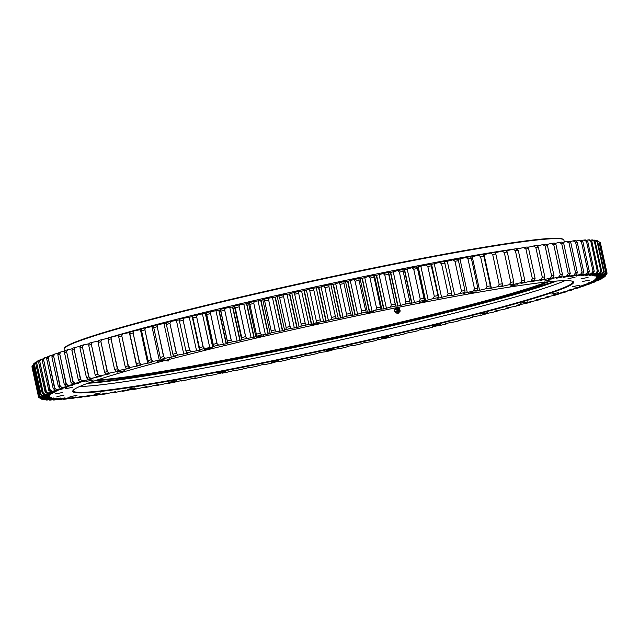 <?xml version="1.0" encoding="UTF-8"?>
<svg xmlns="http://www.w3.org/2000/svg" width="639" height="639" viewBox="0 0 639 639"><rect width="100%" height="100%" fill="white"/><g stroke="black" fill="none" stroke-linecap="round" stroke-linejoin="round"><path stroke-width="0.96" d="M564.325 242.053L563.918 240.168A255.808 13.387 167.7 0 0 563.422 239.561A255.808 13.387 167.7 0 0 404.958 262.126A255.808 13.387 167.7 0 0 141.443 322.264A255.808 13.387 167.7 0 0 64.243 348.399A255.808 13.387 167.7 0 0 64.044 349.158L64.483 351.17M142.729 328.174A255.808 13.387 -12.3 0 1 514.331 249.018A255.808 13.387 167.7 0 0 112.336 336.697A255.808 13.387 -12.3 0 1 142.729 328.174M516.911 248.643A255.808 13.387 -12.3 0 1 521.775 247.964A255.808 13.387 167.7 0 0 516.911 248.643M527.359 247.221A255.808 13.387 -12.3 0 1 529.491 246.95A255.808 13.387 167.7 0 0 527.359 247.221M96.952 341.37A255.808 13.387 -12.3 0 1 98.558 340.867A255.808 13.387 167.7 0 0 96.952 341.37M104.277 339.109A255.808 13.387 -12.3 0 1 108.558 337.815A255.808 13.387 167.7 0 0 104.277 339.109M548.494 281.799A241.254 12.628 -12.3 0 1 323.893 340.124A241.254 12.628 -12.3 0 1 95.395 380.588M97.328 379.941A240.775 12.604 167.7 0 0 323.781 339.621A240.775 12.604 167.7 0 0 546.473 282.015M64.243 348.399L64.611 347.824A255.32 13.363 -12.3 0 1 311.033 281.136A255.32 13.363 -12.3 0 1 562.847 239.194L563.422 239.561M532.391 278.78A290.961 15.224 -12.3 0 1 535.083 278.356L528.581 248.547A290.961 15.224 167.7 0 0 525.897 248.97L532.391 278.78L530.913 281.12A289.02 15.128 167.7 0 1 534.476 280.561L530.753 281.887L540.802 279.594L542.319 277.246A290.961 15.224 -12.3 0 1 544.843 276.871L538.342 247.061A290.961 15.224 167.7 0 0 535.817 247.437L542.319 277.246M525.897 248.97L523.589 247.525A289.02 15.128 -12.3 0 1 527.151 246.973L528.581 248.547M535.083 278.356L534.476 280.561M535.817 247.437L533.477 245.999A289.02 15.128 -12.3 0 1 536.816 245.496L538.342 247.061M544.843 276.871L544.14 279.091A289.02 15.128 167.7 0 0 540.802 279.594M547.479 245.735A290.961 15.224 167.7 0 0 545.115 246.071L551.617 275.88A290.961 15.224 -12.3 0 1 553.973 275.545L547.479 245.735L545.866 244.194A289.02 15.128 -12.3 0 0 542.751 244.633L545.115 246.071M553.973 275.545L553.19 277.781A289.02 15.128 167.7 0 0 550.075 278.229L551.617 275.88M555.954 244.577A290.961 15.224 167.7 0 0 553.773 244.873L560.267 274.682A290.961 15.224 -12.3 0 1 562.448 274.387L555.954 244.577L554.261 243.052A289.02 15.128 -12.3 0 0 551.369 243.435L553.773 244.873M562.448 274.387L561.585 276.647A289.02 15.128 167.7 0 0 558.702 277.03L560.267 274.682M563.75 243.595A290.961 15.224 167.7 0 0 561.753 243.842L568.247 273.652A290.961 15.224 -12.3 0 1 570.244 273.404L563.75 243.595L561.977 242.077A289.02 15.128 -12.3 0 0 559.333 242.405L561.753 243.842M570.244 273.404L569.301 275.673A289.02 15.128 167.7 0 0 566.657 275.992L568.247 273.652M570.843 242.788A290.961 15.224 167.7 0 0 569.029 242.988L575.531 272.797A290.961 15.224 -12.3 0 1 577.344 272.597L570.843 242.788L568.998 241.278A289.02 15.128 -12.3 0 0 566.601 241.542L569.029 242.988M577.344 272.597L576.322 274.874A289.02 15.128 167.7 0 0 573.926 275.137L575.531 272.797M577.217 242.157A290.961 15.224 167.7 0 0 575.603 242.301L582.097 272.11A290.961 15.224 -12.3 0 1 583.719 271.966L577.217 242.157L575.3 240.663A289.02 15.128 -12.3 0 0 573.159 240.855L575.603 242.301M583.719 271.966L582.624 274.251A289.02 15.128 167.7 0 0 580.484 274.45L582.097 272.11M582.848 241.702A290.961 15.224 167.7 0 0 581.434 241.806L587.928 271.615A290.961 15.224 -12.3 0 1 589.35 271.511L582.848 241.702L580.867 240.216A289.02 15.128 -12.3 0 0 578.99 240.352L581.434 241.806M589.35 271.511L588.192 273.812A289.02 15.128 167.7 0 0 586.314 273.947L587.928 271.615M587.728 241.422A290.961 15.224 167.7 0 0 586.514 241.478L593.008 271.287A290.961 15.224 -12.3 0 1 594.23 271.232L587.728 241.422L585.683 239.952A289.02 15.128 -12.3 0 0 584.07 240.024L586.514 241.478M594.23 271.232L593.008 273.54A289.02 15.128 167.7 0 0 591.394 273.62L593.008 271.287M591.834 241.326A290.961 15.224 167.7 0 0 590.827 241.334L597.321 271.144A290.961 15.224 -12.3 0 1 598.336 271.136L591.834 241.326L589.733 239.865A289.02 15.128 -12.3 0 0 588.391 239.873L590.827 241.334M598.336 271.136L597.058 273.452A289.02 15.128 167.7 0 0 595.716 273.468L597.321 271.144M595.165 241.414A290.961 15.224 167.7 0 0 594.358 241.374L600.86 271.184A290.961 15.224 -12.3 0 1 601.666 271.224L595.165 241.414L593.008 239.952A289.02 15.128 -12.3 0 0 591.938 239.905L594.358 241.374M601.666 271.224L600.333 273.548A289.02 15.128 167.7 0 0 599.262 273.492L600.86 271.184M597.705 241.686A290.961 15.224 167.7 0 0 597.106 241.59L603.607 271.399A290.961 15.224 -12.3 0 1 604.198 271.487L597.705 241.686L595.492 240.224A289.02 15.128 -12.3 0 0 594.709 240.112L597.106 241.59M604.198 271.487L602.817 273.819A289.02 15.128 167.7 0 0 602.034 273.708L603.607 271.399M599.438 242.125A290.961 15.224 167.7 0 0 599.055 241.989L605.556 271.799A290.961 15.224 -12.3 0 1 605.94 271.934L599.438 242.125L597.193 240.679A289.02 15.128 -12.3 0 0 596.682 240.496L599.055 241.989M605.94 271.934L604.518 274.267A289.02 15.128 167.7 0 0 604.007 274.091L605.556 271.799M600.372 242.756A290.961 15.224 167.7 0 0 600.205 242.572L606.707 272.382A290.961 15.224 -12.3 0 1 606.874 272.565L600.372 242.756M600.205 242.572L597.808 241.071M606.874 272.565L605.413 274.898A289.02 15.128 167.7 0 0 605.189 274.658L606.707 272.382M600.492 243.283L607.05 273.133A290.961 15.224 -12.3 0 1 607.01 273.364L605.516 275.705A289.02 15.128 167.7 0 0 605.572 275.401L607.05 273.133M606.579 274.027L605.149 276.312A289.02 15.128 167.7 0 1 604.813 276.679L595.46 278.955M593.735 280.13L603.312 277.821A289.02 15.128 167.7 0 0 603.927 277.398L604.31 276.791M591.235 281.464L601.019 279.139A289.02 15.128 167.7 0 0 601.914 278.652L602.273 278.061M587.968 282.957L597.936 280.617A289.02 15.128 167.7 0 0 599.11 280.074L599.454 279.491M583.95 284.603L594.07 282.246A289.02 15.128 167.7 0 0 595.524 281.655L595.844 281.08M579.349 286.32L589.446 284.043A289.02 15.128 167.7 0 0 591.163 283.389L591.466 282.821M573.894 288.245L584.062 285.976A289.02 15.128 167.7 0 0 586.043 285.282L586.33 284.714M567.736 290.306L577.936 288.061A289.02 15.128 167.7 0 0 580.18 287.31L580.452 286.751M560.874 292.502L571.09 290.282A289.02 15.128 167.7 0 0 573.59 289.483L573.838 288.932M553.35 294.827L563.542 292.638A289.02 15.128 167.7 0 0 566.282 291.791L566.513 291.24M545.163 297.263L555.315 295.122A289.02 15.128 167.7 0 0 558.294 294.228L558.502 293.668M536.353 299.811L546.425 297.718A289.02 15.128 167.7 0 0 549.636 296.784L549.82 296.224M526.935 302.471L536.904 300.426A289.02 15.128 167.7 0 0 540.338 299.459L540.498 298.884M516.943 305.218L526.784 303.237A289.02 15.128 167.7 0 0 530.418 302.231L530.562 301.656M506.4 308.062L516.072 306.137A289.02 15.128 167.7 0 0 519.914 305.107L520.034 304.515M495.337 310.985L504.826 309.132A289.02 15.128 167.7 0 0 508.852 308.07L508.948 307.479M482.844 314.292L493.06 312.207A289.02 15.128 167.7 0 0 497.27 311.113L497.326 310.522M470.735 317.375L480.816 315.346A289.02 15.128 167.7 0 0 485.185 314.228L485.217 313.645M458.211 320.522L468.123 318.549A289.02 15.128 167.7 0 0 472.644 317.407L472.644 316.84M404.567 333.502L413.609 331.777A289.02 15.128 167.7 0 0 418.625 330.595L418.425 330.211L419.903 329.764L427.723 328.422A289.02 15.128 167.7 0 0 432.635 327.248L432.02 326.928L433.378 326.529L441.533 325.091A289.02 15.128 167.7 0 0 446.334 323.925L445.311 323.685L446.541 323.326L455.016 321.8A289.02 15.128 167.7 0 0 459.681 320.642L459.649 320.091M446.334 323.925L446.262 323.398M432.635 327.248L432.539 326.745M250.648 367.505L250.272 367.177L250.648 367.505A289.02 15.128 167.7 0 0 255.784 366.459L262.685 364.542L265.273 364.51A289.02 15.128 167.7 0 0 270.473 363.439L276.959 361.594L280.066 361.442A289.02 15.128 167.7 0 0 285.321 360.348L291.368 358.575L294.986 358.303A289.02 15.128 167.7 0 0 300.266 357.185L305.873 355.492L309.979 355.108A289.02 15.128 167.7 0 0 315.283 353.966L320.123 352.424L325.011 351.857A289.02 15.128 167.7 0 0 330.315 350.699L334.676 349.245L340.036 348.559A289.02 15.128 167.7 0 0 345.332 347.392L349.206 346.034L355.02 345.236A289.02 15.128 167.7 0 0 360.284 344.054L363.95 342.728L369.909 341.881A289.02 15.128 167.7 0 0 375.133 340.691L377.992 339.541L384.662 338.51A289.02 15.128 167.7 0 0 389.83 337.328L392.17 336.274L399.247 335.14A289.02 15.128 167.7 0 0 404.343 333.957L404.559 333.486L404.343 333.957M236.222 370.404L236.246 369.981L236.222 370.404A289.02 15.128 167.7 0 0 241.286 369.39L250.28 367.209M221.925 372.729L222.045 373.216A289.02 15.128 167.7 0 0 227.013 372.233L236.246 369.997M207.994 375.412L208.154 375.916A289.02 15.128 167.7 0 0 213.019 374.973L222.476 372.697M194.591 378.512L195.79 377.849L194.392 377.992L194.591 378.512A289.02 15.128 167.7 0 0 199.336 377.609L209.001 375.301M181.156 380.461L181.388 380.988A289.02 15.128 167.7 0 0 186.005 380.125L194.392 377.992M168.321 382.817L168.592 383.336A289.02 15.128 167.7 0 0 173.057 382.521L183.089 380.173M155.932 385.037L156.228 385.557A289.02 15.128 167.7 0 0 160.541 384.79L170.717 382.434M144.023 387.13L144.342 387.633A289.02 15.128 167.7 0 0 148.48 386.914L157.889 384.646M132.616 389.087L132.968 389.566A289.02 15.128 167.7 0 0 136.922 388.903L146.531 386.619M121.761 390.892L122.121 391.356A289.02 15.128 167.7 0 0 125.883 390.741L135.668 388.448M111.466 392.538L111.849 392.985A289.02 15.128 167.7 0 0 115.411 392.426L125.34 390.133M101.777 394.023L102.184 394.455A289.02 15.128 167.7 0 0 105.523 393.959L115.387 391.691L111.849 392.985M92.719 395.349L93.134 395.765A289.02 15.128 167.7 0 0 96.249 395.325L106.218 393.065M84.308 396.499L84.739 396.907A289.02 15.128 167.7 0 0 87.631 396.523L97.831 394.255M76.568 397.474L77.023 397.881A289.02 15.128 167.7 0 0 79.667 397.554L89.899 395.309M69.531 398.281L70.002 398.672A289.02 15.128 167.7 0 0 72.399 398.416L82.639 396.196M63.213 398.904L63.7 399.295A289.02 15.128 167.7 0 0 65.841 399.095L75.937 396.931L70.002 398.672M57.622 399.351L58.133 399.742A289.02 15.128 167.7 0 0 60.01 399.607L70.066 397.474L63.7 399.295M52.789 399.623L53.317 400.006A289.02 15.128 167.7 0 0 54.93 399.934L65.002 397.841L58.133 399.742M48.716 399.71L49.267 400.094A289.02 15.128 167.7 0 0 50.609 400.086L60.497 398.049L53.317 400.006M45.425 399.615L45.992 400.006A289.02 15.128 167.7 0 0 47.062 400.054L56.823 398.073L49.267 400.094M42.917 399.335L43.508 399.734A289.02 15.128 167.7 0 0 44.291 399.846L53.9 397.929L45.992 400.006M41.192 398.88L41.807 399.279A289.02 15.128 167.7 0 0 42.318 399.463L51.751 397.61L43.508 399.734M38.628 397.202L40.912 398.656A289.02 15.128 167.7 0 0 41.136 398.896L38.795 397.386A290.961 15.224 -12.3 0 1 38.628 397.202L38.508 396.667M31.99 366.594A290.961 15.224 167.7 0 0 31.95 366.826L38.452 396.635A290.961 15.224 -12.3 0 1 38.492 396.404L32.238 366.211L38.875 396.651L40.816 397.849A289.02 15.128 167.7 0 0 40.752 398.153L38.452 396.635M32.669 365.62A290.961 15.224 167.7 0 0 32.413 365.891L38.907 395.701A290.961 15.224 -12.3 0 1 39.171 395.429L32.916 365.236L39.554 395.677L41.511 396.875A289.02 15.128 167.7 0 0 41.176 397.234L38.907 395.701M32.413 365.891L33.851 363.647A289.02 15.128 -12.3 0 1 34.186 363.279L32.916 365.236M34.147 364.47A290.961 15.224 167.7 0 0 33.675 364.789L40.177 394.598A290.961 15.224 -12.3 0 1 40.648 394.279L34.394 364.086L41.032 394.527L43.013 395.725A289.02 15.128 167.7 0 0 42.398 396.148L40.177 394.598M33.675 364.789L35.073 362.561A289.02 15.128 -12.3 0 1 35.688 362.137L34.394 364.086M36.423 363.152A290.961 15.224 167.7 0 0 35.744 363.519L42.246 393.328A290.961 15.224 -12.3 0 1 42.925 392.961L36.671 362.776L43.308 393.217L45.305 394.415A289.02 15.128 167.7 0 0 44.41 394.894L42.246 393.328M35.744 363.519L37.086 361.307A289.02 15.128 -12.3 0 1 37.981 360.819L36.671 362.776M39.498 361.674A290.961 15.224 167.7 0 0 38.604 362.081L45.105 391.891A290.961 15.224 -12.3 0 1 46 391.483L39.738 361.299L46.375 391.739L48.388 392.937A289.02 15.128 167.7 0 0 47.214 393.48L45.105 391.891M38.604 362.081L39.89 359.885A289.02 15.128 -12.3 0 1 41.064 359.342L39.738 361.299M43.356 360.037A290.961 15.224 167.7 0 0 42.254 360.484L48.756 390.293A290.961 15.224 -12.3 0 1 49.85 389.846L43.588 359.661L50.225 390.102L52.254 391.3A289.02 15.128 167.7 0 0 50.8 391.899L48.756 390.293M42.254 360.484L43.476 358.303A289.02 15.128 -12.3 0 1 44.93 357.704L43.588 359.661M47.981 358.239A290.961 15.224 167.7 0 0 46.679 358.727L53.181 388.536A290.961 15.224 -12.3 0 1 54.483 388.049L48.213 357.864L54.85 388.304L56.879 389.51A289.02 15.128 167.7 0 0 55.162 390.157L53.181 388.536M46.679 358.727L47.837 356.57A289.02 15.128 -12.3 0 1 49.554 355.915L48.213 357.864M53.372 356.29A290.961 15.224 167.7 0 0 51.871 356.818L58.373 386.627A290.961 15.224 -12.3 0 1 59.874 386.1L53.596 355.915L60.234 386.355L62.263 387.569A289.02 15.128 167.7 0 0 60.282 388.272L58.373 386.627M51.871 356.818L52.957 354.677A289.02 15.128 -12.3 0 1 54.938 353.974L53.596 355.915M59.507 354.198A290.961 15.224 167.7 0 0 57.814 354.765L64.307 384.574A290.961 15.224 -12.3 0 1 66.009 384.007L59.723 353.83L66.36 384.271L68.389 385.485A289.02 15.128 167.7 0 0 66.144 386.236L64.307 384.574M57.814 354.765L58.82 352.648A289.02 15.128 -12.3 0 1 61.064 351.889L59.723 353.83M66.368 351.969A290.961 15.224 167.7 0 0 64.483 352.568L70.985 382.378A290.961 15.224 -12.3 0 1 72.87 381.779L66.584 351.602L73.221 382.042L75.234 383.264A289.02 15.128 167.7 0 0 72.734 384.063L70.985 382.378M64.483 352.568L65.41 350.468A289.02 15.128 -12.3 0 1 67.91 349.669L66.584 351.602M73.94 349.605A290.961 15.224 167.7 0 0 71.872 350.244L78.365 380.053A290.961 15.224 -12.3 0 1 80.442 379.414L74.148 349.237L80.778 379.678L82.782 380.908A289.02 15.128 167.7 0 0 80.043 381.755L78.365 380.053M71.872 350.244L72.718 348.159A289.02 15.128 -12.3 0 1 75.458 347.32L74.148 349.237M82.199 347.113A290.961 15.224 167.7 0 0 79.947 347.784L86.449 377.593A290.961 15.224 -12.3 0 1 88.701 376.922L82.391 346.745L89.029 377.186L91.01 378.432A289.02 15.128 167.7 0 0 88.03 379.318L86.449 377.593M79.947 347.784L80.706 345.723A289.02 15.128 -12.3 0 1 83.685 344.836L82.391 346.745M91.121 344.501A290.961 15.224 167.7 0 0 88.693 345.204L95.195 375.013A290.961 15.224 -12.3 0 1 97.623 374.31L91.305 344.141L97.943 374.582L99.9 375.836A289.02 15.128 167.7 0 0 96.689 376.762L95.195 375.013M88.693 345.204L89.364 343.167A289.02 15.128 -12.3 0 1 92.575 342.24L91.305 344.141M100.682 341.777A290.961 15.224 167.7 0 0 98.086 342.512L104.588 372.321A290.961 15.224 -12.3 0 1 107.184 371.586L100.858 341.426L107.488 371.866L109.421 373.128A289.02 15.128 167.7 0 0 105.986 374.095L104.588 372.321M98.086 342.512L98.662 340.499A289.02 15.128 -12.3 0 1 102.096 339.533L100.858 341.426M110.851 338.958A290.961 15.224 167.7 0 0 108.103 339.708L114.605 369.518A290.961 15.224 -12.3 0 1 117.352 368.759L111.01 338.598L117.648 369.038L119.549 370.316A289.02 15.128 167.7 0 0 115.907 371.323L114.605 369.518M108.103 339.708L108.582 337.727A289.02 15.128 -12.3 0 1 112.216 336.721L111.01 338.598M121.61 336.034A290.961 15.224 167.7 0 0 118.702 336.817L125.204 366.626A290.961 15.224 -12.3 0 1 128.104 365.843L121.753 335.683L128.391 366.123L130.252 367.409A289.02 15.128 167.7 0 0 126.41 368.447L125.204 366.626M118.702 336.817L119.086 334.852A289.02 15.128 -12.3 0 1 122.928 333.814L121.753 335.683M132.912 333.023A290.961 15.224 167.7 0 0 129.861 333.83L136.363 363.639A290.961 15.224 -12.3 0 1 139.414 362.832L133.048 332.679L139.685 363.12L141.499 364.422A289.02 15.128 167.7 0 0 137.473 365.484L136.363 363.639M129.861 333.83L130.148 331.889A289.02 15.128 -12.3 0 1 134.174 330.826L133.048 332.679M144.733 329.932A290.961 15.224 167.7 0 0 141.554 330.762L148.056 360.572A290.961 15.224 -12.3 0 1 151.235 359.741L144.861 329.588L151.499 360.029L153.264 361.347A289.02 15.128 167.7 0 0 149.055 362.441L148.056 360.572M141.554 330.762L141.73 328.845A289.02 15.128 -12.3 0 1 145.94 327.751L144.861 329.588M157.05 326.777A290.961 15.224 167.7 0 0 153.743 327.615L160.237 357.425A290.961 15.224 -12.3 0 1 163.544 356.586L157.154 326.433L163.792 356.874L165.509 358.207A289.02 15.128 167.7 0 0 161.14 359.326L160.237 357.425M153.743 327.615L153.815 325.73A289.02 15.128 -12.3 0 1 158.184 324.612L157.154 326.433M169.806 323.55A290.961 15.224 167.7 0 0 166.388 324.412L172.881 354.222A290.961 15.224 -12.3 0 1 176.308 353.359L169.902 323.214L176.54 353.655L178.201 355.004A289.02 15.128 167.7 0 0 173.68 356.139L172.881 354.222M166.388 324.412L166.356 322.543A289.02 15.128 -12.3 0 1 170.877 321.409L169.902 323.214M182.986 320.283A290.961 15.224 167.7 0 0 179.455 321.153L185.957 350.963A290.961 15.224 -12.3 0 1 189.487 350.092L183.066 319.947L189.703 350.388L191.309 351.754A289.02 15.128 167.7 0 0 186.644 352.904L185.957 350.963M179.455 321.153L179.319 319.308A289.02 15.128 -12.3 0 1 183.984 318.158L183.066 319.947M196.54 316.968A290.961 15.224 167.7 0 0 192.914 317.847L199.416 347.656A290.961 15.224 -12.3 0 1 203.042 346.769L196.604 316.632L203.242 347.073L204.792 348.455A289.02 15.128 167.7 0 0 199.991 349.621L199.416 347.656M192.914 317.847L192.666 316.025A289.02 15.128 -12.3 0 1 197.467 314.859L196.604 316.632M210.439 313.613A290.961 15.224 167.7 0 0 206.724 314.508L213.218 344.317A290.961 15.224 -12.3 0 1 216.933 343.423L210.487 313.286L217.124 343.726L218.602 345.124A289.02 15.128 167.7 0 0 213.69 346.306L213.218 344.317M206.724 314.508L206.365 312.711A289.02 15.128 -12.3 0 1 211.277 311.536L210.487 313.286M224.632 310.242A290.961 15.224 167.7 0 0 220.838 311.137L227.34 340.946A290.961 15.224 -12.3 0 1 231.126 340.052L224.664 309.915L231.302 340.355L232.716 341.777A289.02 15.128 167.7 0 0 227.7 342.959L227.34 340.946M220.838 311.137L220.375 309.364A289.02 15.128 -12.3 0 1 225.391 308.182L224.664 309.915M239.082 306.848A290.961 15.224 167.7 0 0 235.232 307.75L241.726 337.56A290.961 15.224 -12.3 0 1 245.584 336.657L239.098 306.536L245.735 336.977L247.077 338.406A289.02 15.128 167.7 0 0 241.981 339.597L241.726 337.56M235.232 307.75L234.657 306.001A289.02 15.128 -12.3 0 1 239.753 304.811L239.098 306.536M253.755 303.461A290.961 15.224 167.7 0 0 249.849 304.356L256.351 334.165A290.961 15.224 -12.3 0 1 260.257 333.27L253.755 303.142L260.392 333.582L261.663 335.036A289.02 15.128 167.7 0 0 256.495 336.226L256.351 334.165M249.849 304.356L249.17 302.63A289.02 15.128 -12.3 0 1 254.338 301.44L253.755 303.142M268.604 300.066A290.961 15.224 167.7 0 0 264.658 300.969L271.152 330.77A290.961 15.224 -12.3 0 1 275.105 329.876L268.588 299.755L275.225 330.195L276.415 331.673A289.02 15.128 167.7 0 0 271.192 332.855L271.152 330.77M264.658 300.969L263.867 299.26A289.02 15.128 -12.3 0 1 269.091 298.078L268.588 299.755M283.588 296.696A290.961 15.224 167.7 0 0 279.61 297.582L286.104 327.392A290.961 15.224 -12.3 0 1 290.09 326.505L283.556 296.384L290.194 326.825L291.304 328.318A289.02 15.128 167.7 0 0 286.04 329.5L286.104 327.392M279.61 297.582L278.716 295.905A289.02 15.128 -12.3 0 1 283.98 294.723L283.556 296.384M298.669 293.341A290.961 15.224 167.7 0 0 294.667 294.228L301.169 324.037A290.961 15.224 -12.3 0 1 305.162 323.15L298.621 293.037L305.258 323.478L306.289 324.987A289.02 15.128 167.7 0 0 300.993 326.162L301.169 324.037M294.667 294.228L293.668 292.566A289.02 15.128 -12.3 0 1 298.964 291.4L298.621 293.037M313.797 290.026A290.961 15.224 167.7 0 0 309.787 290.897L316.281 320.706A290.961 15.224 -12.3 0 1 320.291 319.835L313.725 289.723L313.989 288.101L318.877 287.534L323.717 285.992A289.02 15.128 -12.3 0 1 329.021 284.85L328.925 286.751A290.961 15.224 167.7 0 0 324.924 287.614L331.417 317.423A290.961 15.224 -12.3 0 1 335.427 316.561L328.925 286.751M309.787 290.897L308.685 289.259A289.02 15.128 -12.3 0 1 313.989 288.101M320.291 319.835L321.313 321.697A289.02 15.128 167.7 0 0 316.009 322.855L316.281 320.706M324.924 287.614L323.717 285.992M335.427 316.561L336.346 318.446A289.02 15.128 167.7 0 0 331.042 319.588L331.417 317.423M344.03 283.524A290.961 15.224 167.7 0 0 340.036 284.371L346.53 314.18A290.961 15.224 -12.3 0 1 350.523 313.334L343.926 283.237L344.014 281.655L347.632 281.384L353.679 279.61A289.02 15.128 -12.3 0 1 358.934 278.516L359.046 280.361A290.961 15.224 167.7 0 0 355.076 281.192L361.578 311.001A290.961 15.224 -12.3 0 1 365.548 310.171L359.046 280.361M340.036 284.371L338.734 282.773A289.02 15.128 -12.3 0 1 344.014 281.655M350.523 313.334L351.346 315.243A289.02 15.128 167.7 0 0 346.058 316.369L346.53 314.18M355.076 281.192L353.679 279.61M365.548 310.171L366.259 312.104A289.02 15.128 167.7 0 0 361.003 313.206L361.578 311.001M373.943 277.27A290.961 15.224 167.7 0 0 370.013 278.085L376.507 307.894A290.961 15.224 -12.3 0 1 380.445 307.079L373.727 275.441L376.315 275.417L383.216 273.5A289.02 15.128 -12.3 0 1 388.352 272.454L388.68 274.259A290.961 15.224 167.7 0 0 384.79 275.05L391.292 304.859A290.961 15.224 -12.3 0 1 395.182 304.068L388.68 274.259M370.013 278.085L368.527 276.519A289.02 15.128 -12.3 0 1 373.727 275.441M380.445 307.079L381.052 309.036A289.02 15.128 167.7 0 0 375.852 310.115L376.507 307.894M384.79 275.05L383.216 273.5M395.182 304.068L395.677 306.049A289.02 15.128 167.7 0 0 390.541 307.095L391.292 304.859M402.842 269.674L403.201 271.319A290.961 15.224 167.7 0 0 399.383 272.094L405.877 301.904A290.961 15.224 -12.3 0 1 409.711 301.137L402.778 269.554L402.754 269.962L404.319 269.762L411.987 267.725A289.02 15.128 -12.3 0 1 416.955 266.743L417.491 268.5A290.961 15.224 167.7 0 0 413.737 269.243L420.23 299.052A290.961 15.224 -12.3 0 1 423.992 298.309L417.491 268.5M399.383 272.094L397.714 270.561A289.02 15.128 -12.3 0 1 402.778 269.554M409.711 301.137L410.102 303.142A289.02 15.128 167.7 0 0 405.038 304.156L405.877 301.904M413.737 269.243L411.987 267.725M423.992 298.309L424.28 300.338A289.02 15.128 167.7 0 0 419.312 301.312L420.23 299.052M431.485 265.776A290.961 15.224 167.7 0 0 427.81 266.487L434.304 296.296A290.961 15.224 -12.3 0 1 437.987 295.585L430.846 264.035A289.02 15.128 -12.3 0 0 425.981 264.977L427.81 266.487M437.987 295.585L438.17 297.63A289.02 15.128 167.7 0 0 433.306 298.573L434.304 296.296M445.159 263.156A290.961 15.224 167.7 0 0 441.565 263.843L448.067 293.652A290.961 15.224 -12.3 0 1 451.653 292.966L444.409 261.447A289.02 15.128 -12.3 0 0 439.664 262.349L441.565 263.843M451.653 292.966L451.733 295.042A289.02 15.128 167.7 0 0 446.988 295.945L448.067 293.652M458.459 260.664A290.961 15.224 167.7 0 0 454.976 261.311L461.47 291.12A290.961 15.224 -12.3 0 1 464.96 290.473L458.459 260.664L457.612 258.971A289.02 15.128 -12.3 0 0 452.995 259.825L454.976 261.311M464.96 290.473L464.936 292.566A289.02 15.128 167.7 0 0 460.32 293.421L461.47 291.12M471.358 258.292A290.961 15.224 167.7 0 0 467.98 258.907L474.481 288.716A290.961 15.224 -12.3 0 1 477.86 288.101L471.358 258.292L470.408 256.622A289.02 15.128 -12.3 0 0 465.943 257.437L467.98 258.907M477.86 288.101L477.732 290.218A289.02 15.128 167.7 0 0 473.267 291.025L474.481 288.716M483.819 256.055A290.961 15.224 167.7 0 0 480.568 256.63L487.062 286.44A290.961 15.224 -12.3 0 1 490.321 285.865L483.819 256.055L482.772 254.402A289.02 15.128 -12.3 0 0 478.459 255.169L480.568 256.63M490.321 285.865L490.097 287.997A289.02 15.128 167.7 0 0 485.784 288.764L487.062 286.44M495.808 253.955A290.961 15.224 167.7 0 0 492.677 254.498L499.179 284.307A290.961 15.224 -12.3 0 1 502.31 283.764L495.808 253.955L494.658 252.325A289.02 15.128 -12.3 0 0 490.52 253.044L492.677 254.498M502.31 283.764L501.982 285.921A289.02 15.128 167.7 0 0 497.845 286.631L499.179 284.307M507.286 251.998A290.961 15.224 167.7 0 0 504.291 252.501L510.793 282.31A290.961 15.224 -12.3 0 1 513.78 281.807L507.286 251.998L506.032 250.384A289.02 15.128 -12.3 0 0 502.078 251.055L504.291 252.501M513.78 281.807L513.357 283.98A289.02 15.128 167.7 0 0 509.403 284.651L510.793 282.31M73.173 390.317A255.808 13.387 167.7 0 0 73.126 390.796A255.808 13.387 167.7 0 0 226.014 370.029A255.808 13.387 167.7 0 0 495.6 308.701A255.808 13.387 167.7 0 0 572.991 281.807A255.808 13.387 167.7 0 0 572.744 281.392M494.306 302.79A255.808 13.387 167.7 0 0 565.068 280.633A255.808 13.387 -12.3 0 1 324.62 343.47A255.808 13.387 -12.3 0 1 79.843 386.427A255.808 13.387 167.7 0 0 494.306 302.79M524.723 280.002L518.221 250.192A290.961 15.224 167.7 0 0 515.377 250.656L521.879 280.465A290.961 15.224 -12.3 0 1 524.723 280.002L524.204 282.198L520.985 283.42L530.913 281.12M524.204 282.198A289.02 15.128 167.7 0 0 520.442 282.805L521.879 280.465M513.357 283.98L510.865 285.066L520.442 282.805M501.982 285.921L500.017 286.895L509.403 284.651M499.267 286.887L499.746 286.719M490.097 287.997L487.749 288.892L488.667 288.86L497.845 286.631M487.749 288.892L488.38 288.66M477.732 290.218L475.767 291.033L476.606 291.009L485.784 288.764M464.936 292.566L463.347 293.301L464.345 293.245L473.267 291.025M451.733 295.042L450.535 295.697L451.933 295.553L460.32 293.421M438.17 297.63L437.364 298.213L438.913 298.03L446.988 295.945M424.28 300.338L423.849 300.857L425.294 300.665L433.306 298.573M410.078 303.557L419.312 301.312M388.72 272.749L395.677 306.049L398.033 306.081L405.038 304.156M381.052 309.036L383.935 308.949L390.541 307.095M366.259 312.104L369.366 311.96L375.852 310.115M351.346 315.243L354.957 314.979L361.003 313.206M336.346 318.446L340.451 318.054L346.058 316.369M321.313 321.697L326.202 321.129L331.042 319.588M306.289 324.987L311.648 324.3L316.009 322.855M291.304 328.318L297.119 327.519L300.993 326.162M276.415 331.673L282.67 330.754L286.04 329.5M261.663 335.036L268.332 334.013L271.192 332.855M247.077 338.406L253.867 337.344L256.495 336.226M241.766 340.068L241.981 339.597L240.168 340.539L232.716 341.777M227.899 343.343L227.7 342.959L227.899 343.343L226.422 343.79L218.602 345.124M204.792 348.455L212.667 347.089L214.297 346.594L213.69 346.306M191.309 351.754L199.512 350.292L201.005 349.821L199.991 349.621M178.201 355.004L186.971 353.391L188.058 353.016L186.644 352.904M165.509 358.207L174.543 356.506L175.501 356.155L173.68 356.139M153.264 361.347L162.29 359.629L163.352 359.246L161.14 359.326M141.499 364.422L150.748 362.625L151.667 362.273L149.055 362.441M150.932 362.329L151.667 362.273M130.252 367.409L139.701 365.548L137.473 365.484M139.877 365.284L140.46 365.22M119.549 370.316L129.166 368.391L126.41 368.447M129.342 368.144L129.773 368.096M109.421 373.128L119.389 371.083L115.907 371.323M99.9 375.836L109.78 373.791L105.986 374.095M91.01 378.432L101.162 376.291L96.689 376.762M82.782 380.908L92.975 378.727L88.03 379.318M75.234 383.264L85.45 381.052L80.043 381.755M68.389 385.485L78.453 383.288L72.734 384.063M78.565 383.136L78.118 383.2M62.263 387.569L72.431 385.309L66.144 386.236M72.407 385.205L71.808 385.293M56.879 389.51L66.975 387.234L60.282 388.272M66.959 387.146L66.216 387.25M52.254 391.3L62.255 389.015L55.162 390.157M48.388 392.937L58.181 390.685L50.8 391.899M45.305 394.415L54.962 392.162L47.214 393.48M43.013 395.725L52.558 393.456L44.41 394.894M41.511 396.875L50.848 394.614L42.398 396.148M40.816 397.849L49.906 395.621L41.176 397.234M40.912 398.656L49.746 396.444L40.752 398.153M41.807 399.279L50.361 397.115L41.136 398.896M77.023 397.881L82.008 396.284M84.739 396.907L89.436 395.373M93.134 395.765L97.519 394.303M102.184 394.455L106.393 393.041M122.121 391.356L125.524 390.109M132.968 389.566L136.011 388.4M144.342 387.633L147.034 386.547M156.228 385.557L158.552 384.55M168.592 383.336L170.533 382.418M181.388 380.988L182.954 380.165M208.154 375.916L208.953 375.285M222.045 373.216L222.452 372.681M458.251 320.482L459.681 320.642M470.815 317.327L472.644 317.407M482.956 314.228L485.185 314.228M494.642 311.193L497.27 311.113M505.84 308.222L508.852 308.07M516.528 305.338L519.914 305.107M526.664 302.551L530.418 302.231M536.217 299.851L540.338 299.459M545.179 297.255L549.636 296.784M553.502 294.779L558.294 294.228M561.17 292.414L566.282 291.791M568.167 290.178L573.59 289.483M574.477 288.069L580.18 287.31M580.06 286.104L586.043 285.282M584.07 284.539L591.163 283.389M588.064 282.901L595.524 281.655M591.299 281.424L599.11 280.074M593.775 280.098L601.914 278.652M595.476 278.931L603.927 277.398M605.516 275.705L596.419 277.933L605.149 276.312M605.413 274.898L596.578 277.102L605.572 275.401M604.518 274.267L595.963 276.439L605.189 274.658M602.817 273.819L594.582 275.944L604.007 274.091M600.333 273.548L592.425 275.625L602.034 273.708M597.058 273.452L589.446 275.473L599.262 273.492M593.008 273.54L585.827 275.505L595.716 273.468M588.192 273.812L581.41 275.705L591.394 273.62M582.624 274.251L576.258 276.072L586.314 273.947M576.322 274.874L570.395 276.623L580.484 274.45M569.301 275.673L563.686 277.35L573.926 275.137M564.269 277.062L563.662 277.238M561.585 276.647L556.569 278.221L566.657 275.992M556.849 277.981L556.393 278.117M553.19 277.781L548.661 279.275L558.702 277.03M544.14 279.091L539.931 280.513L550.075 278.229M517.326 284.722L510.313 286.08L517.326 284.722M551.09 279.778L544.085 281.144L551.09 279.778M575.02 277.31L568.015 278.668L575.02 277.31M588.072 277.414L581.059 278.78L588.072 277.414M589.669 280.098L582.656 281.464L589.669 280.098M579.741 285.234L572.728 286.599L579.741 285.234M558.726 292.606L551.713 293.972L558.726 292.606M527.534 301.888L520.529 303.253L527.534 301.888M487.541 312.679L480.536 314.037L487.541 312.679M440.495 324.5L433.482 325.858L440.495 324.5M388.44 336.833L381.427 338.191L388.44 336.833M333.654 349.15L326.649 350.507L333.654 349.15M278.54 360.899L271.535 362.265L278.54 360.899M225.495 371.578L218.49 372.936L225.495 371.578M176.851 380.716L169.846 382.074L176.851 380.716M134.725 387.913L127.712 389.279L134.725 387.913M100.954 392.857L93.949 394.215L100.954 392.857M77.023 395.325L70.018 396.691L77.023 395.325M63.98 395.221L56.967 396.579L63.98 395.221M62.382 392.538L55.377 393.896L62.382 392.538M72.311 387.402L65.306 388.76L72.311 387.402M93.326 380.029L86.321 381.387L93.326 380.029M124.509 370.748L117.504 372.106L124.509 370.748M164.503 359.957L157.498 361.323L164.503 359.957M211.557 348.135L204.552 349.501L211.557 348.135M263.611 335.802L256.606 337.168L263.611 335.802M318.398 323.486L311.385 324.852L318.398 323.486M373.511 311.736L366.498 313.094L373.511 311.736M426.548 301.057L419.543 302.423L426.548 301.057M475.2 291.919L468.187 293.285L475.2 291.919M496.032 309.124A256.287 13.411 -12.3 0 1 219.92 371.73A256.287 13.411 -12.3 0 1 72.95 390.613A256.287 13.411 -12.3 0 1 320.307 323.669A256.287 13.411 -12.3 0 1 573.079 281.567A256.287 13.411 -12.3 0 1 496.032 309.124M527.534 247.413L533.477 245.999M537.223 245.927L542.751 244.633M546.281 244.609L551.369 243.435M554.692 243.459L559.333 242.405M562.432 242.485L566.601 241.542M569.469 241.678L573.159 240.855M575.787 241.055L578.99 240.352M581.378 240.607L584.07 240.024M586.211 240.336L588.391 239.873M590.284 240.248L591.938 239.905M593.575 240.344L594.709 240.112M596.083 240.615L596.682 240.496M34.186 363.279L34.69 363.16M35.688 362.137L36.727 361.898M37.981 360.819L39.546 360.468M41.064 359.342L43.156 358.878M44.93 357.704L47.534 357.137M49.554 355.915L52.67 355.244M54.938 353.974L58.548 353.207M61.064 351.889L65.162 351.027M67.91 349.669L72.487 348.718M75.458 347.32L80.498 346.282M83.685 344.836L89.18 343.734M92.575 342.24L98.502 341.066M102.096 339.533L108.894 338.215M112.216 336.721L118.966 335.435M122.928 333.814L130.052 332.48M134.174 330.826L141.674 329.436M145.94 327.751L153.783 326.313M158.184 324.612L166.963 322.975M170.877 321.409L179.383 319.859M183.984 318.158L192.738 316.561M197.467 314.859L206.972 312.998M211.277 311.536L219.097 310.195L220.575 309.747L220.375 309.364M225.391 308.182L232.844 306.944L234.657 306.001L241.758 340.036M239.753 304.811L246.542 303.749L249.17 302.63M254.338 301.44L261.008 300.418L263.867 299.26M269.091 298.078L275.345 297.159L278.716 295.905M283.98 294.723L289.794 293.924L293.668 292.566M298.964 291.4L304.02 290.777L308.685 289.259M329.021 284.85L333.422 284.403L338.734 282.773M358.934 278.516L362.041 278.364L368.527 276.519M388.728 272.781L388.352 272.454L390.709 272.486L397.714 270.561M416.54 267.238L425.981 264.977M431.005 264.546L439.664 262.349M444.353 262.006L452.995 259.825M457.268 259.602L465.943 257.437M470.679 257.142L478.459 255.169M483.068 254.913L490.52 253.044M494.977 252.82L502.078 251.055M506.256 250.903L513.117 249.21A289.02 15.128 -12.3 0 1 516.879 248.603L518.221 250.192M516.552 249.234L523.589 247.525M515.377 250.656L513.117 249.21M523.772 282.342L523.876 282.829M513.405 283.692L513.58 284.491M495.417 252.717L495.656 253.811M502.238 283.972L502.741 286.312M484.074 254.673L491.399 288.269M472.253 256.774L479.577 290.362M459.984 258.995L467.309 292.59M447.316 261.351L454.641 294.946M434.264 263.827L441.589 297.415M420.885 266.407L428.21 300.003M407.203 269.091L414.527 302.686M393.265 271.879L400.589 305.474M379.111 274.754L386.435 308.341M364.773 277.701L372.098 311.297M350.292 280.729L357.616 314.324M335.723 283.82L343.047 317.415M321.09 286.967L328.414 320.554M306.44 290.154L313.765 323.749M291.823 293.381L299.148 326.976M277.27 296.632L284.595 330.227M262.829 299.907L270.153 333.502M248.539 303.19L255.864 336.785M38.891 396.923L39.011 397.45M542.647 279.547L542.735 279.954M533.509 280.872L533.605 281.312M556.593 281.056A252.149 13.195 -12.3 0 1 324.109 341.098A252.149 13.195 -12.3 0 1 87.727 383.28M554.708 281.208A251.439 13.155 -12.3 0 1 324.005 340.643A251.439 13.155 -12.3 0 1 89.5 382.641M394.75 311.433L395.325 312.862L398.209 313.326L400.006 310.921L398.92 308.054L396.044 307.591L394.247 309.995L394.75 311.433A2.668 2.516 86.3 0 1 397.45 307.822A2.668 2.516 86.3 0 1 399.071 312.128A2.668 2.516 86.3 0 1 394.75 311.433M396.452 307.567L398.92 308.054M399.327 308.03L400.006 310.921M400.405 310.897L398.209 313.326M396.132 309.092A1.693 1.605 86.3 0 1 398.369 311.497A1.693 1.605 86.3 0 1 396.308 311.936M396.731 311.744A1.278 1.206 -93.7 0 0 396.571 309.236M394.71 311.057A1.446 1.366 -93.7 0 0 397.051 311.433A1.446 1.366 -93.7 0 0 396.172 309.1A1.446 1.366 -93.7 0 0 394.71 311.057M394.75 310.985A1.214 1.142 -93.7 0 0 396.715 311.297A1.214 1.142 -93.7 0 0 395.98 309.348A1.214 1.142 -93.7 0 0 394.75 310.985M168.217 361.051L165.054 360.548L168.217 361.051L169.591 358.862M169.215 359.422A2.668 2.013 -105.7 0 1 168.968 359.941A2.668 2.013 -105.7 0 1 167.098 360.676A2.668 2.013 -105.7 0 1 166.268 360.188M464.505 292.782L464.593 293.197M451.677 294.371L451.933 295.553M451.573 295.138L451.677 295.601M431.589 264.434L438.913 298.03M431.325 264.482L438.65 298.078M418.241 267.022L425.566 300.61M417.97 267.07L425.294 300.665M404.599 269.706L411.923 303.301M404.319 269.762L411.644 303.357M390.709 272.486L398.033 306.081M390.429 272.541L397.754 306.137M374.486 275.681L381.81 309.276M376.611 275.353L383.935 308.949M376.315 275.417L383.64 309.004M360.084 278.66L367.409 312.255M362.329 278.3L369.654 311.896M362.041 278.364L369.366 311.96M345.555 281.711L352.88 315.307M347.928 281.32L355.252 314.915M347.632 281.384L354.957 314.979M330.946 284.826L338.271 318.422M333.422 284.403L340.747 317.99M333.127 284.459L340.451 318.054M316.289 287.989L323.614 321.585M318.877 287.534L326.202 321.129M318.581 287.598L325.906 321.193M301.632 291.192L308.957 324.788M304.324 290.705L311.648 324.3M304.02 290.777L311.345 324.364M287.015 294.435L294.339 328.031M289.794 293.924L297.119 327.519M289.499 293.988L296.823 327.583M272.486 297.702L279.81 331.298M275.345 297.159L282.67 330.754M275.05 297.223L282.374 330.818M258.068 300.985L265.393 334.572M261.008 300.418L268.332 334.013M260.72 300.482L268.045 334.077M243.818 304.268L251.143 337.863M246.83 303.677L254.154 337.272M246.542 303.749L253.867 337.344M229.776 307.551L237.101 341.146M232.844 306.944L240.168 340.539M232.556 307.008L239.881 340.603M215.974 310.826L223.307 344.421M219.097 310.195L226.422 343.79M218.818 310.258L226.142 343.854M202.459 314.076L209.784 347.672M205.622 313.429L212.947 347.017M205.343 313.493L212.667 347.089M189.264 317.295L196.588 350.891M192.459 316.624L199.783 350.22M192.187 316.696L199.512 350.292M176.428 320.474L183.752 354.07M186.868 352.936L186.971 353.391M186.508 352.528L186.708 353.455M163.983 323.606L171.308 357.193M174.199 356.163L174.287 356.57M151.978 326.673L159.303 360.268M140.428 329.684L147.753 363.272M129.382 332.607L136.706 366.203M125.875 367.649L126.187 369.054M116.106 371.299L116.218 371.81M106.745 373.999L106.841 374.462M97.991 376.587L98.079 377.01M409.703 301.153L410.166 303.269M241.758 340.052L234.433 306.456M227.7 343.103L220.375 309.516M556.665 281.048L456.134 310.234L297.854 346.793L113.303 380.7L87.655 383.312"/></g></svg>
